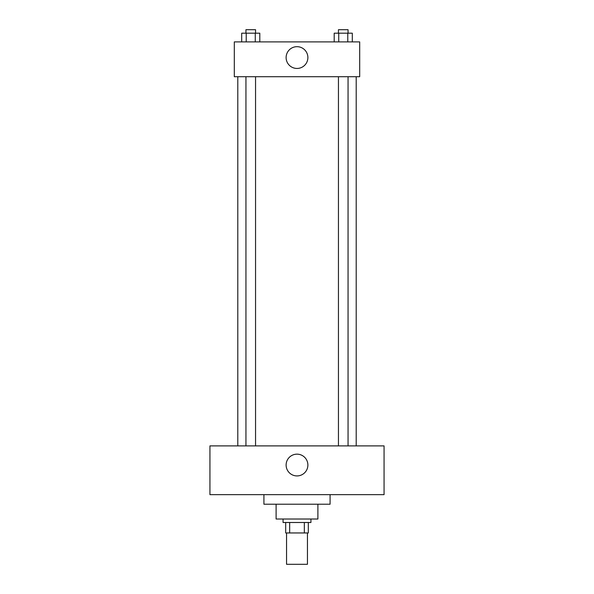 <?xml version="1.0" encoding="UTF-8"?>
<svg xmlns="http://www.w3.org/2000/svg" width="594" height="594" viewBox="0 0 594 594"><rect width="100%" height="100%" fill="white"/><g stroke="black" fill="none" stroke-linecap="round" stroke-linejoin="round"><path stroke-width="0.89" d="M286.553 532.959L286.553 564.3L307.447 564.3L307.447 532.959M304.328 522.505L304.328 532.959L285.684 532.959L285.684 522.505M304.328 532.959L308.316 532.959L308.316 522.505L308.316 532.959M310.929 519.022L310.929 522.505L283.071 522.505L283.071 519.022M289.672 522.505L289.672 532.959M317.894 504.224L317.894 519.022L276.106 519.022L276.106 504.224M330.086 494.646L330.086 504.224L263.914 504.224L263.914 494.646M384.066 494.646L209.934 494.646L209.934 445.886L384.066 445.886L384.066 494.646M297 454.158A10.885 10.885 0 0 1 306.422 470.485A10.885 10.885 0 0 1 287.578 470.485A10.885 10.885 0 0 1 297 454.158M356.207 76.715L356.207 445.886M338.446 445.886L338.446 76.715M255.554 76.715L255.554 445.886M359.689 76.715L234.311 76.715L234.311 41.892L359.689 41.892L359.689 76.715M307.885 57.559A10.885 10.885 0 0 1 291.557 66.988A10.885 10.885 0 0 1 291.557 48.136A10.885 10.885 0 0 1 307.885 57.559M352.301 41.892L352.301 33.182L334.199 33.182L334.199 41.892M347.772 33.182L347.772 41.892M338.728 33.182L338.728 41.892M338.446 33.182L338.446 29.7L348.054 29.7L348.054 33.182M259.801 41.892L259.801 33.182L241.699 33.182L241.699 41.892M255.272 33.182L255.272 41.892M246.228 33.182L246.228 41.892M245.946 33.182L245.946 29.7L255.554 29.7L255.554 33.182M237.793 76.715L237.793 445.886M348.054 445.886L348.054 76.715M245.946 76.715L245.946 445.886"/></g></svg>
